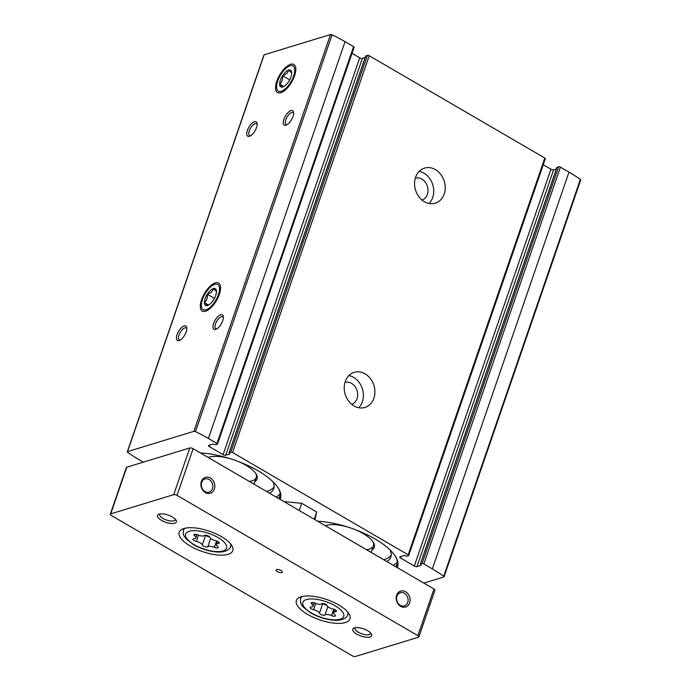 <?xml version="1.0" encoding="UTF-8"?>
<svg xmlns="http://www.w3.org/2000/svg" width="691" height="691" viewBox="0 0 691 691"><rect width="100%" height="100%" fill="white"/><g stroke="black" fill="none" stroke-linecap="round" stroke-linejoin="round"><path stroke-width="1.04" d="M353.904 47.472A1.33 0.51 -161 0 0 354.12 47.299A1.33 0.51 -161 0 0 353.593 46.642L345.051 41.667A84.216 31.959 -161 0 0 332.086 34.826A1.33 0.51 -161 0 0 330.523 34.55L264.152 54.805A1.33 0.51 -161 0 0 263.936 54.978L127.308 451.784A1.33 0.51 -161 0 0 127.654 452.32A84.216 31.959 -161 0 0 139.029 459.653L143.322 462.158M352.039 53.362L359.717 57.837A2.004 0.76 -161 0 0 362.378 58.407L365.133 57.569M545.121 158.861A1.33 0.51 -161 0 0 545.346 158.688A1.33 0.51 -161 0 0 544.81 158.032L369.219 55.746A1.33 0.51 -161 0 0 367.439 55.358L365.72 56.083M543.256 164.743L550.943 169.217A2.004 0.76 -161 0 0 553.603 169.796L556.35 168.958M580.483 180.152A1.33 0.51 -161 0 0 580.699 179.98A1.33 0.51 -161 0 0 580.354 179.435A84.216 31.959 -161 0 0 568.978 172.102L560.436 167.127A1.33 0.51 -161 0 0 558.665 166.747L556.946 167.472M317.601 521.204A56.368 21.386 19 0 1 395.736 556.851A56.368 21.386 19 0 1 397.23 567.587M200.425 452.95A56.368 21.386 19 0 1 278.568 488.597A56.368 21.386 19 0 1 280.062 499.334M423.808 583.066L443.847 576.95A1.33 0.51 -161 0 0 444.071 576.778A1.33 0.51 -161 0 0 443.717 576.242A84.216 31.959 -161 0 0 432.35 568.909L423.808 563.934A1.33 0.51 -161 0 0 422.037 563.545L420.283 564.132L421.173 565.316L416.967 566.594A2.004 0.76 -161 0 1 414.315 566.024L400.512 557.982A2.004 0.76 -161 0 1 399.718 556.998A2.004 0.76 -161 0 1 400.046 556.739L404.244 555.46L406.852 556.16L408.493 555.659A1.33 0.51 -161 0 0 408.718 555.486A1.33 0.51 -161 0 0 408.182 554.83L232.582 452.545A1.33 0.51 -161 0 0 230.811 452.164L229.058 452.752L229.948 453.927L225.75 455.214A2.004 0.76 -161 0 1 223.089 454.635L209.295 446.602A2.004 0.76 -161 0 1 208.492 445.609A2.004 0.76 -161 0 1 208.82 445.358L213.027 444.071L215.627 444.779L217.276 444.278A1.33 0.51 -161 0 0 217.492 444.106A1.33 0.51 -161 0 0 216.965 443.449L208.423 438.474A84.216 31.959 -161 0 0 195.458 431.625A1.33 0.51 -161 0 0 193.886 431.357L127.524 451.612A1.33 0.51 -161 0 0 127.308 451.784M435.416 169.615A18.346 15.038 73 0 0 424.533 168.12A18.346 15.038 73 0 0 415.507 190.06A18.346 15.038 73 0 0 435.244 203.206A18.346 15.038 73 0 0 445.237 187.779A18.346 15.038 73 0 0 435.416 169.615M365.09 373.857A18.346 15.038 73 0 0 354.207 372.354A18.346 15.038 73 0 0 345.18 394.293A18.346 15.038 73 0 0 364.917 407.448A18.346 15.038 73 0 0 374.911 392.013A18.346 15.038 73 0 0 365.09 373.857M290.565 64.332A16.221 6.953 120.2 0 1 295.722 67.848A16.221 6.953 120.2 0 1 291.688 82.022A16.221 6.953 120.2 0 1 281.349 92.525A16.221 6.953 120.2 0 1 276.659 81.668A16.221 6.953 120.2 0 1 290.565 64.332M215.324 282.861A16.221 6.953 120.2 0 1 220.472 286.376A16.221 6.953 120.2 0 1 216.447 300.559A16.221 6.953 120.2 0 1 206.099 311.054A16.221 6.953 120.2 0 1 201.409 300.196A16.221 6.953 120.2 0 1 215.324 282.861M254.461 121.737A8.335 3.576 120.2 0 1 257.112 123.542A8.335 3.576 120.2 0 1 255.039 130.824A8.335 3.576 120.2 0 1 249.719 136.222A8.335 3.576 120.2 0 1 247.309 130.642A8.335 3.576 120.2 0 1 254.461 121.737M184.134 325.971A8.335 3.576 120.2 0 1 186.786 327.776A8.335 3.576 120.2 0 1 184.713 335.066A8.335 3.576 120.2 0 1 179.392 340.464A8.335 3.576 120.2 0 1 176.982 334.885A8.335 3.576 120.2 0 1 184.134 325.971M290.989 110.586A8.335 3.576 120.2 0 1 293.632 112.391A8.335 3.576 120.2 0 1 291.559 119.681A8.335 3.576 120.2 0 1 286.247 125.08A8.335 3.576 120.2 0 1 283.837 119.5A8.335 3.576 120.2 0 1 290.989 110.586M220.662 314.82A8.335 3.576 120.2 0 1 223.305 316.625A8.335 3.576 120.2 0 1 221.241 323.915A8.335 3.576 120.2 0 1 215.92 329.313A8.335 3.576 120.2 0 1 213.51 323.733A8.335 3.576 120.2 0 1 220.662 314.82M351.719 404.321A11.505 9.432 73 0 0 357.688 394.552A11.505 9.432 73 0 0 351.529 383.35A11.505 9.432 73 0 0 344.999 382.322M358.724 407.742A18.346 15.038 73 0 0 353.585 377.364A18.346 15.038 73 0 0 348.903 375.576M422.037 200.088A11.505 9.432 73 0 0 428.014 190.319A11.505 9.432 73 0 0 421.847 179.107A11.505 9.432 73 0 0 415.326 178.088M429.042 203.5A18.346 15.038 73 0 0 423.911 173.13A18.346 15.038 73 0 0 419.23 171.342M216.741 328.899A6.893 2.954 120.2 0 1 215.808 328.735A6.893 2.954 120.2 0 1 216.033 322.602A6.893 2.954 120.2 0 1 221.353 316.746A6.893 2.954 120.2 0 1 222.744 316.815A6.893 2.954 120.2 0 1 223.357 317.549M287.067 124.665A6.893 2.954 120.2 0 1 286.134 124.492A6.893 2.954 120.2 0 1 286.359 118.368A6.893 2.954 120.2 0 1 291.68 112.503A6.893 2.954 120.2 0 1 293.07 112.581A6.893 2.954 120.2 0 1 293.684 113.315M180.221 340.05A6.893 2.954 120.2 0 1 179.28 339.877A6.893 2.954 120.2 0 1 179.513 333.753A6.893 2.954 120.2 0 1 184.834 327.888A6.893 2.954 120.2 0 1 186.225 327.966A6.893 2.954 120.2 0 1 186.838 328.7M250.548 135.816A6.893 2.954 120.2 0 1 249.606 135.643A6.893 2.954 120.2 0 1 249.84 129.511A6.893 2.954 120.2 0 1 255.152 123.654A6.893 2.954 120.2 0 1 256.551 123.732A6.893 2.954 120.2 0 1 257.156 124.458M278.438 488.39A55.971 21.24 19 0 1 278.551 488.58A55.971 21.24 19 0 1 279.674 499.118M280.235 493.624A55.03 20.885 19 0 1 276.046 497.002M272.833 481.618A46.858 17.785 19 0 1 273.722 488.701A46.858 17.785 19 0 1 269.602 493.244M274.085 486.87A46.858 17.785 19 0 1 266.519 491.448M208.095 457.416A28.02 10.633 19 0 1 230.708 458.824M237.393 461.122A28.02 10.633 19 0 1 256.197 474.138A28.02 10.633 19 0 1 254.789 481.696M208.19 457.477A26.681 10.123 19 0 1 208.665 457.226M255.748 473.439A26.681 10.123 19 0 1 256.249 477.464A26.681 10.123 19 0 1 249.356 481.454M395.615 556.644A55.971 21.24 19 0 1 395.718 556.834A55.971 21.24 19 0 1 396.85 567.363M397.403 561.878A55.03 20.885 19 0 1 393.214 565.247M390 549.872A46.858 17.785 19 0 1 390.89 556.955A46.858 17.785 19 0 1 386.77 561.498M391.253 555.115A46.858 17.785 19 0 1 383.686 559.701M325.271 525.67A28.02 10.633 19 0 1 347.875 527.069M354.561 529.375A28.02 10.633 19 0 1 373.365 542.392A28.02 10.633 19 0 1 371.965 549.95M325.357 525.721A26.681 10.123 19 0 1 325.832 525.48M372.915 541.692A26.681 10.123 19 0 1 373.416 545.717A26.681 10.123 19 0 1 366.524 549.699M311.192 606.957A5.226 1.978 -161 0 0 313.04 606.128A5.226 1.978 -161 0 0 311.822 604.124A2.989 1.132 -161 0 1 311.131 602.984A2.989 1.132 -161 0 1 315.01 603.157A5.226 1.978 -161 0 0 321.574 603.787A2.989 1.132 -161 0 1 324.528 603.83A2.989 1.132 -161 0 1 327.093 605.584A5.226 1.978 -161 0 0 333.027 609.039A2.989 1.132 -161 0 1 336.422 611.345A2.989 1.132 -161 0 1 335.36 611.811A5.226 1.978 -161 0 0 333.511 612.641A5.226 1.978 -161 0 0 334.729 614.644A2.989 1.132 -161 0 1 335.42 615.785A2.989 1.132 -161 0 1 331.542 615.612A5.226 1.978 -161 0 0 324.977 614.981A2.989 1.132 -161 0 1 322.023 614.938A2.989 1.132 -161 0 1 319.458 613.185A5.226 1.978 -161 0 0 313.524 609.73A2.989 1.132 -161 0 1 310.129 607.424A2.989 1.132 -161 0 1 311.192 606.957M194.016 538.704A5.226 1.978 -161 0 0 195.873 537.883A5.226 1.978 -161 0 0 194.655 535.879A2.989 1.132 -161 0 1 193.964 534.73A2.989 1.132 -161 0 1 197.833 534.903A5.226 1.978 -161 0 0 204.406 535.534A2.989 1.132 -161 0 1 207.36 535.585A2.989 1.132 -161 0 1 209.926 537.339A5.226 1.978 -161 0 0 215.851 540.794A2.989 1.132 -161 0 1 219.254 543.091A2.989 1.132 -161 0 1 218.192 543.567A5.226 1.978 -161 0 0 216.343 544.387A5.226 1.978 -161 0 0 217.553 546.391A2.989 1.132 -161 0 1 218.252 547.54A2.989 1.132 -161 0 1 214.374 547.367A5.226 1.978 -161 0 0 207.81 546.736A2.989 1.132 -161 0 1 204.856 546.685A2.989 1.132 -161 0 1 202.29 544.931A5.226 1.978 -161 0 0 196.356 541.476A2.989 1.132 -161 0 1 192.962 539.179A2.989 1.132 -161 0 1 194.016 538.704M404.425 593.267A6.893 5.649 73 0 0 400.339 592.697A6.893 5.649 73 0 0 396.945 600.945A6.893 5.649 73 0 0 404.365 605.886A6.893 5.649 73 0 0 408.113 600.09A6.893 5.649 73 0 0 404.425 593.267M209.14 479.511A6.893 5.649 73 0 0 205.054 478.949A6.893 5.649 73 0 0 201.66 487.19A6.893 5.649 73 0 0 209.079 492.139A6.893 5.649 73 0 0 212.837 486.334A6.893 5.649 73 0 0 209.14 479.511M111.294 515.443L352.142 655.733A2.505 0.95 -161 0 0 355.468 656.45L418.47 637.223A2.505 0.95 -161 0 0 418.884 636.895A2.505 0.95 -161 0 0 417.882 635.668L177.034 495.369A2.505 0.95 -161 0 0 173.717 494.652L110.715 513.879A2.505 0.95 -161 0 0 110.301 514.208A2.505 0.95 -161 0 0 111.294 515.443M418.884 636.895L434.959 590.218A2.505 0.95 -161 0 0 433.957 588.982L193.109 448.692A2.505 0.95 -161 0 0 189.792 447.967L126.79 467.202A2.505 0.95 -161 0 0 126.375 467.522L110.301 514.208M405.652 591.755A8.335 6.841 73 0 0 396.245 599.417A8.335 6.841 73 0 0 407.517 605.981A8.335 6.841 73 0 0 405.652 591.755M210.366 478.008A8.335 6.841 73 0 0 200.96 485.669A8.335 6.841 73 0 0 212.241 492.234A8.335 6.841 73 0 0 210.366 478.008M307.65 614.411A28.348 10.754 19 0 1 296.37 600.444A28.348 10.754 19 0 1 326.679 599.503A28.348 10.754 19 0 1 349.983 618.903A28.348 10.754 19 0 1 307.65 614.411M190.483 546.166A28.348 10.754 19 0 1 179.202 532.2A28.348 10.754 19 0 1 209.511 531.258A28.348 10.754 19 0 1 232.807 550.658A28.348 10.754 19 0 1 190.483 546.166M277.376 571.647A3.334 1.27 19 0 1 276.046 570.006A3.334 1.27 19 0 1 279.613 569.894A3.334 1.27 19 0 1 282.351 572.183A3.334 1.27 19 0 1 277.376 571.647M356.755 634.096A10.002 3.801 19 0 1 354.112 627.981A10.002 3.801 19 0 1 363.466 628.836A10.002 3.801 19 0 1 371.369 633.923A10.002 3.801 19 0 1 367.819 637.275A10.002 3.801 19 0 1 356.755 634.096M161.469 520.349A10.002 3.801 19 0 1 158.826 514.234A10.002 3.801 19 0 1 168.181 515.089A10.002 3.801 19 0 1 176.084 520.176A10.002 3.801 19 0 1 172.534 523.528A10.002 3.801 19 0 1 161.469 520.349M175.298 519.166A8.197 3.11 19 0 1 175.246 519.77A8.197 3.11 19 0 1 163.007 518.466A8.197 3.11 19 0 1 159.742 514.424A8.197 3.11 19 0 1 160.062 513.923M370.583 632.921A8.197 3.11 19 0 1 370.531 633.517A8.197 3.11 19 0 1 358.284 632.213A8.197 3.11 19 0 1 355.019 628.179A8.197 3.11 19 0 1 355.347 627.678M205.927 535.266A2.989 1.132 -161 0 0 209.736 536.993M323.094 603.519A2.989 1.132 -161 0 0 326.903 605.247M284.891 502.15L285.046 501.709L301.691 503.298L316.72 512.057L314.958 519.667M316.72 512.057L314.25 519.252M301.691 503.298L299.212 510.494M202.463 299.488A14.554 6.236 120.2 0 1 214.331 284.493A14.554 6.236 120.2 0 1 215.825 300.196A14.554 6.236 120.2 0 1 201.427 306.64A14.554 6.236 120.2 0 1 202.463 299.488M205.141 298.676A9.674 4.146 120.2 0 1 211.524 289.538A9.674 4.146 120.2 0 1 216.421 290.686A9.674 4.146 120.2 0 1 213.562 299.885A9.674 4.146 120.2 0 1 207.853 305.405A9.674 4.146 120.2 0 1 205.141 298.676M216.482 291.472L213.372 288.657C212.69 291.274 210.686 293.139 207.352 294.262C207.697 297.821 206.73 300.628 204.458 302.684L207.568 305.5M208.552 305.068L204.458 302.684M214.443 298.382L207.352 294.262M277.713 80.959A14.554 6.236 120.2 0 1 289.572 65.965A14.554 6.236 120.2 0 1 291.075 81.659A14.554 6.236 120.2 0 1 276.676 88.103A14.554 6.236 120.2 0 1 277.713 80.959M280.391 80.139A9.674 4.146 120.2 0 1 286.774 71.009A9.674 4.146 120.2 0 1 291.671 72.158A9.674 4.146 120.2 0 1 288.812 81.357A9.674 4.146 120.2 0 1 283.094 86.867A9.674 4.146 120.2 0 1 280.391 80.139M291.732 72.935L288.613 70.119C287.94 72.736 285.936 74.611 282.602 75.725C282.947 79.292 281.98 82.099 279.7 84.147L282.818 86.962M283.802 86.539L279.7 84.147M289.684 79.854L282.602 75.725M560.436 167.127L423.808 563.934M568.978 172.102L432.35 568.909M544.81 158.032L408.182 554.83M369.219 55.746L232.582 452.545M580.354 179.435L443.717 576.242M353.593 46.642L216.965 443.449M345.051 41.667L208.423 438.474M332.086 34.826L195.458 431.625M330.523 34.55L193.886 431.357M264.152 54.805L127.524 451.612M209.822 445.047L209.295 446.602M359.717 57.837L223.089 454.635M362.378 58.407L225.75 455.214M365.798 55.867L229.17 452.665M367.439 55.358L230.811 452.164M550.943 169.217L414.315 566.024M401.048 556.436L400.512 557.982M553.603 169.796L416.967 566.594M557.024 167.248L420.387 564.055M558.665 166.747L422.037 563.545M278.551 488.58C280.296 492.389 280.771 494.765 279.95 495.697A55.03 20.885 19 0 1 278.413 498.375M395.718 556.834C397.472 560.643 397.938 563.018 397.126 563.951A55.03 20.885 19 0 1 395.58 566.629M311.442 612.995A21.611 8.197 19 0 1 314.578 599.071A21.611 8.197 19 0 1 343.807 616.087A21.611 8.197 19 0 1 311.442 612.995M194.275 544.75A21.611 8.197 19 0 1 197.41 530.818A21.611 8.197 19 0 1 226.631 547.842A21.611 8.197 19 0 1 194.275 544.75M417.882 635.668L433.957 588.982M177.034 495.369L193.109 448.692M173.717 494.652L189.792 447.967M110.715 513.879L126.79 467.202M183.866 528.537L183.348 530.679A24.936 9.458 19 0 1 185.231 528.192M230.526 543.782A24.936 9.458 19 0 1 230.474 546.909L231.381 544.897M301.043 596.782L300.525 598.933A24.936 9.458 19 0 1 302.399 596.437M347.694 612.036A24.936 9.458 19 0 1 347.642 615.154L348.558 613.15M205.624 535.249L202.29 544.931M198.516 535.197L196.356 541.476M195.216 534.255L194.655 535.879M218.71 542.072L218.192 543.567M216.577 540.975L214.374 547.367M210.677 538.393L207.81 546.736M322.792 603.502L319.458 613.185M315.692 603.442L313.524 609.73M312.384 602.509L311.822 604.124M335.878 610.317L335.36 611.811M333.744 609.229L331.542 615.612M327.845 606.638L324.977 614.981M580.699 179.98L444.071 576.778M365.686 55.954L229.058 452.752M354.12 47.299L217.492 444.106M556.911 167.334L420.283 564.132M545.346 158.688L408.718 555.486M253.951 484.132L256.249 477.464M371.119 552.377L373.416 545.717M183.348 530.679C183.124 533.59 183.521 535.62 184.557 536.76L186.311 539.084L193.601 544.715C204.7 550.986 217.268 552.999 222.977 551.703C227.002 550.882 229.498 549.285 230.474 546.909M300.525 598.933C300.291 601.844 300.697 603.865 301.725 605.014L303.479 607.329L310.769 612.96C321.868 619.231 334.435 621.252 340.145 619.948C344.17 619.136 346.666 617.538 347.642 615.154M197.004 534.584L195.873 537.883M217.406 541.286L216.343 544.387M314.172 602.837L313.04 606.128M334.574 609.54L333.511 612.641"/></g></svg>
